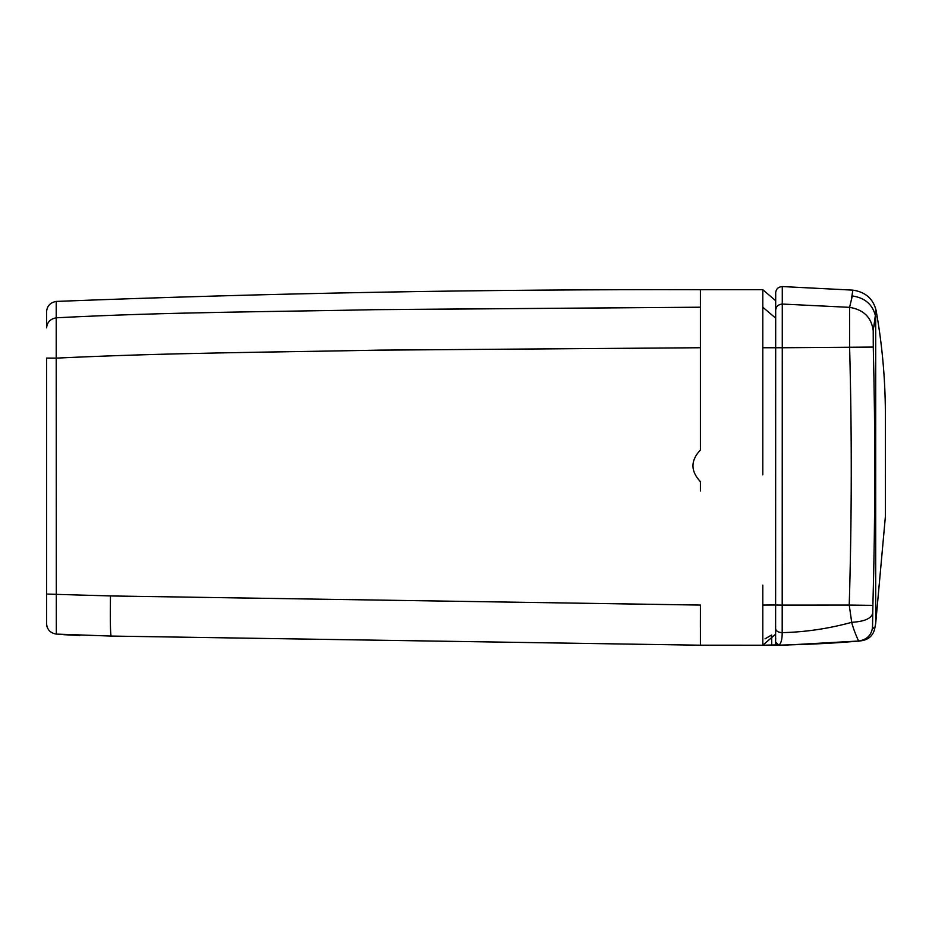 <?xml version="1.0" encoding="UTF-8"?>
<svg xmlns="http://www.w3.org/2000/svg" width="932" height="932" viewBox="0 0 932 932"><rect width="100%" height="100%" fill="white"/><g stroke="black" fill="none" stroke-linecap="round" stroke-linejoin="round"><path stroke-width="1.4" d="M770.123 645.049L777.871 645.177M526.254 642.509L111.118 636.067L700.421 645.212L111.118 636.067L56.316 634.098C50.375 633.049 47.136 629.683 46.6 624.009L46.6 598.868M700.421 490.978L700.421 481.658C690.484 471.114 690.484 460.548 700.421 449.981L700.421 307.21L379.72 309.587C271.154 311.882 169.531 311.929 56.211 317.8L56.211 358.133C169.531 352.715 271.154 352.296 379.72 350.129L700.421 347.741M763.04 645.2L771.684 645.014L771.684 635.042M876.092 311.02L876.08 310.333C873.133 298.694 865.397 291.961 852.838 290.132L782.286 286.555C778.325 286.881 776.123 288.908 775.692 292.625L775.61 643.499L775.622 605.008L762.795 605.078L762.795 645.212L700.421 645.224L700.421 605.078L110.465 595.944L46.6 594.068L46.6 624.009C47.136 629.683 50.375 633.049 56.316 634.098L111.118 636.067C110.349 633.55 110.139 620.164 110.465 595.944M56.211 301.42C50.328 302.504 47.124 305.871 46.6 311.498L46.6 327.843C47.124 322.239 50.328 318.895 56.211 317.812L56.211 301.42C269.511 293.091 484.244 289.188 700.421 289.712L700.421 307.21L373.021 309.692M700.421 300.139L700.421 305.731M775.692 300.721L762.795 289.712L700.421 289.712M762.795 474.854L762.795 289.712M700.386 627.749L700.421 610.274M762.795 645.177L775.61 634.214M771.661 635.042L765.032 638.839L771.51 635.076M46.6 594.068L46.6 358.086L56.211 358.133L56.316 634.098C50.375 633.049 47.136 629.683 46.6 624.009L47.019 626.828M775.622 604.961L762.795 605.078L762.795 585.11M885.388 421.951L885.377 411.967C885.19 377.856 882.091 343.978 876.08 310.333L873.214 330.65L873.272 347.065C875.416 433.368 875.288 519.462 872.888 605.369L872.538 627.061C871.676 634.948 867.11 639.597 858.85 641.006C838.229 642.998 811.574 644.385 778.896 645.154L777.311 645.189M885.388 422.837L885.388 426.437M885.377 434.941L885.377 461.177M885.365 475.145L885.365 478.011M861.18 640.797L861.203 640.797C868.379 639.725 872.853 635.857 874.6 629.193L872.538 627.061L874.612 629.193L875.696 623.415L875.696 316.787L873.971 326.538M777.603 645.177L775.61 643.499L777.416 645.177L788.6 644.944L858.85 641.006C859.735 643.872 853.514 630.37 851.708 622.331C828.606 628.657 805.434 632.094 782.193 632.642C782.228 639.247 781.133 643.418 778.896 645.142M860.679 640.843L859.747 640.925M778.896 645.154L775.61 642.113M775.704 638.35L775.61 640.284M775.622 605.043L782.204 605.113L782.274 347.752L762.83 347.741M873.272 347.065L782.274 347.752L782.286 304.053L849.565 307.35L849.623 347.741C851.93 433.613 851.79 519.392 849.227 605.078L851.708 622.32C864.337 621.551 871.338 618.533 872.702 613.291M777.416 645.177L788.6 644.944M874.263 541.119L874.484 525.706M874.787 478.85L874.787 476.275M874.461 411.362L873.948 379.231M873.202 330.709L873.214 330.65C871.478 317.393 863.591 309.622 849.565 307.35L852.337 295.945C865.199 297.856 872.981 304.799 875.696 316.787M851.184 300.896L852.838 290.132M875.998 313.933L876.092 311.964M885.388 415.124L885.388 516.514L875.696 623.415M762.795 347.741L775.68 347.694M762.795 307.21L775.692 318.162M849.297 605.078L782.204 605.113L782.193 632.653C778.243 632.432 776.053 631.127 775.61 628.762M775.692 310.1C776.123 306.395 778.325 304.38 782.286 304.053L782.286 286.555M849.227 605.078L872.888 605.369M765.44 645.154L776.379 644.921M691.917 645.072L690.577 645.061M688.585 645.026L700.177 645.2M63.621 634.68L79.861 635.484M762.795 645.212L700.421 645.2M700.421 645.212L709.159 645.34M885.388 422.208L885.388 422.883M885.388 433.788L885.377 411.979M885.388 511.004L885.388 466.058"/></g></svg>
